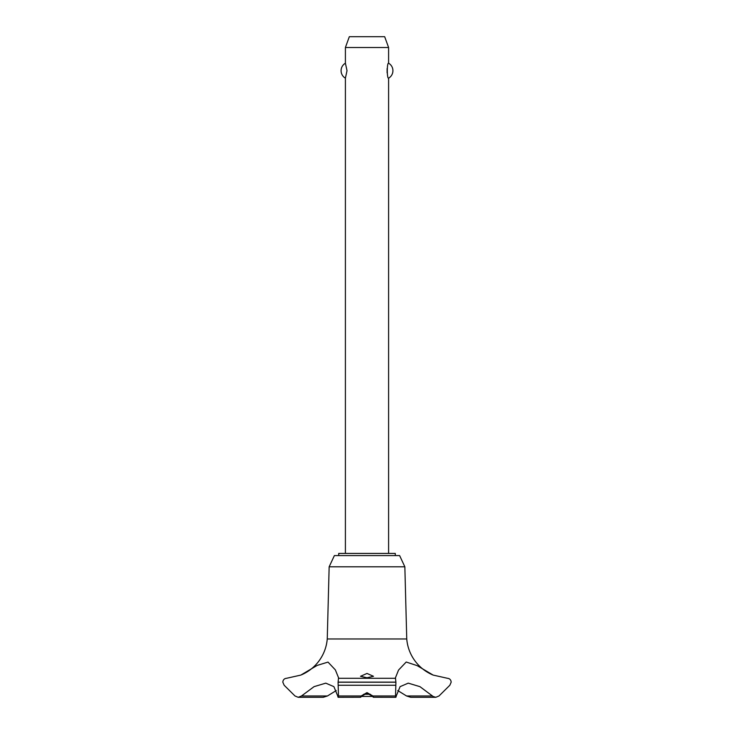 <?xml version="1.0" encoding="UTF-8"?>
<svg xmlns="http://www.w3.org/2000/svg" width="734" height="734" viewBox="0 0 734 734"><rect width="100%" height="100%" fill="white"/><g stroke="black" fill="none" stroke-linecap="round" stroke-linejoin="round"><path stroke-width="1.1" d="M395.296 555.592L395.296 553.427L338.704 553.427L338.704 555.592M298.215 697.3L323.244 697.3L327.447 695.979L301.49 695.979L298.215 697.3L294.995 695.979L284.159 685.253L282.81 682.134C283.085 679.776 284.324 678.5 286.535 678.289L300.848 675.087L317.171 665.408L328.006 662.096L335.355 669.885L338.576 677.831L338.08 682.225L395.92 682.225L395.424 677.831L398.544 670.069L406.205 662.022L417.169 665.637L433.152 675.087A42.884 42.884 0 0 1 406.746 638.975L404.847 566.795L399.617 555.592L334.383 555.592L329.153 566.795L327.254 638.975A42.884 42.884 0 0 1 301.527 674.803M327.447 695.979L336.236 690.566M433.152 675.087L447.465 678.289C449.676 678.5 450.915 679.776 451.19 682.134L449.841 685.253L439.005 695.979L435.785 697.3L433.152 696.493L419.949 686.657L408.232 683.143L400.094 686.657L396.259 695.979C395.91 697.74 395.663 697.74 395.534 695.979L395.92 682.225M338.08 682.134L395.92 682.134M367 692.612L372.881 695.979C373.817 697.713 373.606 697.713 372.23 695.979L367 693.355L361.77 695.979C360.394 697.713 360.174 697.713 361.119 695.979L367 692.612M367 677.766L360.522 676.289L367 673.454L373.478 676.289L367 677.766M338.19 697.3L360.522 697.254M361.77 695.979C360.394 697.713 360.174 697.713 361.119 695.979L338.466 695.979C338.337 697.74 338.09 697.74 337.741 695.979L333.906 686.657L325.768 683.143L314.051 686.657L301.49 695.979M388.598 553.427L388.598 78.18C386.873 79.033 386.873 62.353 388.598 63.207L388.598 47.499L345.402 47.499L345.402 63.207L347.017 70.693L345.402 78.18L345.402 553.427M387.112 68.556L387.112 72.831M345.402 47.499L349.329 36.7L384.671 36.7L388.598 47.499M388.598 63.207A8.643 8.643 0 0 1 388.598 78.18M345.402 78.18A8.643 8.643 0 0 1 345.402 63.207M363.633 694.272L370.367 694.272M372.578 696.438L361.422 696.438M373.478 697.254L395.809 697.3M396.259 695.979C395.91 697.74 395.663 697.74 395.534 695.979L372.881 695.979C373.817 697.713 373.606 697.713 372.23 695.979M338.08 682.225L338.466 695.979C338.337 697.74 338.09 697.74 337.741 695.979M432.509 695.979L406.553 695.979L410.756 697.3L435.785 697.3M397.764 690.566L406.553 695.979M338.411 678.289L395.589 678.289M301.426 674.849L305.867 672.628C311.06 669.628 315.437 665.729 319.006 660.921C323.786 654.37 326.538 647.058 327.254 638.975L406.746 638.975M329.153 566.795L404.847 566.795M338.218 685.253L395.782 685.253"/></g></svg>
